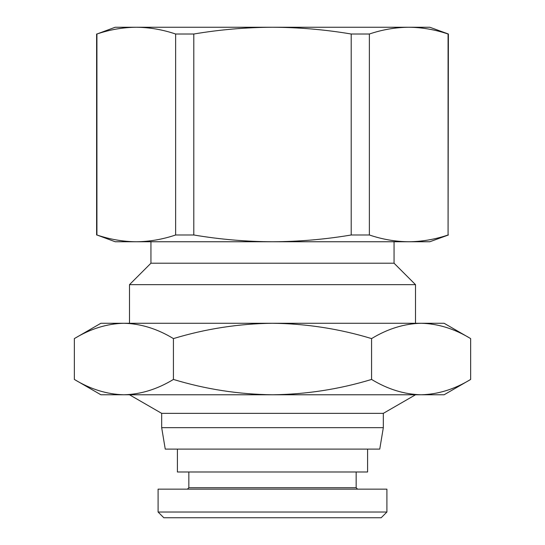 <?xml version="1.0" encoding="UTF-8"?>
<svg xmlns="http://www.w3.org/2000/svg" width="545" height="545" viewBox="0 0 545 545"><rect width="100%" height="100%" fill="white"/><g stroke="black" fill="none" stroke-linecap="round" stroke-linejoin="round"><path stroke-width="0.82" d="M386.902 512.028L381.18 517.75L163.82 517.75L158.098 512.028L158.098 489.151L386.902 489.151L386.902 512.028L158.098 512.028M357.588 489.151L356.157 487.721L188.843 487.721L187.412 489.151M356.157 487.721L356.157 471.99M188.843 487.721L188.843 471.99M367.596 449.107L367.596 471.99L177.404 471.99L177.404 449.107M379.749 449.107L165.251 449.107L161.674 427.661L383.326 427.661L379.749 449.107M383.326 413.355L161.674 413.355L129.499 394.784L415.501 394.784L383.326 413.355L383.326 427.661M100.893 394.771L74.352 379.443C90.497 389.253 107.011 394.362 123.885 394.771L444.107 394.771L470.648 379.443C454.503 389.253 437.989 394.362 421.115 394.771C404.24 394.362 387.727 389.253 371.574 379.443C339.276 389.253 306.249 394.362 272.5 394.771C238.751 394.362 205.724 389.253 173.426 379.443C157.273 389.253 140.76 394.362 123.885 394.771L100.893 394.771M371.574 338.595C339.276 328.785 306.249 323.675 272.5 323.267L444.107 323.267L470.648 338.595C454.503 328.785 437.989 323.675 421.115 323.267C404.24 323.675 387.727 328.785 371.574 338.595L371.574 379.443M394.055 241.755L394.055 263.208L415.501 284.654L129.499 284.654L129.499 323.267M415.501 284.654L415.501 323.267M394.055 263.208L150.945 263.208L129.499 284.654M150.945 241.755L150.945 263.208M115.199 241.755L96.921 234.99C109.947 239.384 123.061 241.639 136.27 241.755L115.199 241.755M448.079 234.99L448.079 34.015C435.053 29.621 421.939 27.366 408.73 27.25L429.801 27.25L448.392 34.015L448.079 234.99C435.053 239.384 421.939 241.639 408.73 241.755L136.27 241.755C149.48 241.639 162.601 239.384 175.626 234.99L193.795 234.99C219.846 239.384 246.081 241.639 272.5 241.755C298.919 241.639 325.154 239.384 351.205 234.99L369.374 234.99C382.399 239.384 395.52 241.639 408.73 241.755L429.801 241.755L448.392 234.99M470.648 379.443L470.648 338.595M173.426 338.595C157.273 328.785 140.76 323.675 123.885 323.267L272.5 323.267C238.751 323.675 205.724 328.785 173.426 338.595L173.426 379.443M74.352 338.595L100.893 323.267L123.885 323.267C107.011 323.675 90.497 328.785 74.352 338.595L74.352 379.443M175.626 234.99L175.626 34.015C162.601 29.621 149.48 27.366 136.27 27.25C123.061 27.366 109.947 29.621 96.921 34.015L96.921 234.99M351.205 234.99L351.205 34.015C325.154 29.621 298.919 27.366 272.5 27.25C246.081 27.366 219.846 29.621 193.795 34.015L193.795 234.99M96.921 34.015L115.199 27.25L408.73 27.25C395.52 27.366 382.399 29.621 369.374 34.015L369.374 234.99M175.626 34.015L193.795 34.015M351.205 34.015L369.374 34.015M161.674 413.355L161.674 427.661M96.608 34.015L96.608 234.99"/></g></svg>
